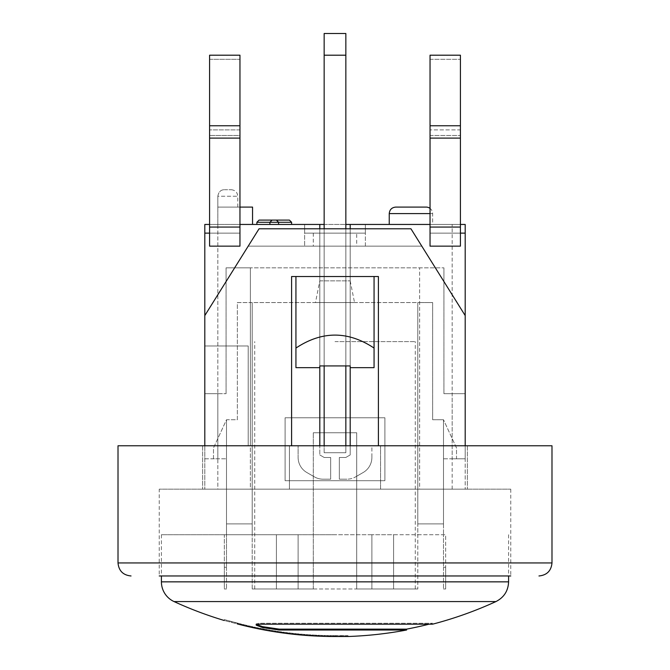 <?xml version="1.0" encoding="UTF-8"?>
<svg xmlns="http://www.w3.org/2000/svg" width="670" height="670" viewBox="0 0 670 670"><rect width="100%" height="100%" fill="white"/><g stroke="black" fill="none" stroke-linecap="round" stroke-linejoin="round"><path stroke-width="0.5" stroke-dasharray="3.35 2.51" d="M410.945 228.788L421.79 246.15L248.21 246.15L259.055 228.788L410.945 228.788L259.055 228.788L248.21 246.15L421.79 246.15L465.189 315.578L410.945 228.788L465.189 315.578L465.189 445.776L465.189 315.578L465.189 445.776L467.358 445.776L378.399 445.776L378.399 276.526L374.061 276.526L378.399 276.526L378.399 445.776L378.399 276.526L291.601 276.526L291.601 445.776L378.399 445.776L291.601 445.776L291.601 276.526L291.601 445.776L204.811 445.776L289.432 445.776L289.432 489.167L380.568 489.167L202.642 489.167L289.432 489.167L289.432 445.776L204.811 445.776L204.811 315.578L259.055 228.788L410.945 228.788M378.399 445.776L465.189 445.776L380.568 445.776L465.189 445.776L380.568 445.776L380.568 489.167L467.358 489.167L380.568 489.167L380.568 445.776L465.189 445.776L380.568 445.776L380.568 489.167L380.568 445.776L465.189 445.776L465.189 315.578M430.04 125.767L460.416 125.767L460.416 55.2L460.416 59.312L460.416 55.2L430.04 55.2L430.04 233.127L465.189 233.127L465.189 224.45L430.04 224.45L430.04 135.491L430.04 246.15L430.04 224.45L350.192 224.45L365.376 224.45L365.376 233.127L304.624 233.127L304.624 224.45L365.376 224.45L304.624 224.45L319.808 224.45L304.624 224.45L319.808 224.45L319.808 276.526L295.939 276.526L295.939 367.654L295.939 276.526L374.061 276.526L291.601 276.526L374.061 276.526L295.939 276.526L295.939 348.065C321.977 330.787 348.023 330.787 374.061 348.065L374.061 276.526L350.192 276.526L350.192 224.45L365.376 224.45L304.624 224.45L304.624 233.127L365.376 233.127L304.624 233.127L319.808 233.127L319.808 445.776L324.154 445.776L324.154 452.719L324.154 33.5L345.846 33.5L345.846 452.719L345.846 445.776L324.154 445.776L324.154 452.719L345.846 452.719L324.154 452.719L345.846 452.719L345.846 445.776L324.154 445.776L324.154 55.2L345.846 55.2L345.846 233.127L324.154 233.127L324.154 445.776L345.846 445.776L345.846 55.2M510.758 489.167L510.758 575.966L159.242 575.966L510.758 575.966L159.242 575.966L159.242 489.167L510.758 489.167L159.242 489.167M551.988 445.776L118.012 445.776M324.154 55.2L324.154 233.127L319.808 233.127L319.808 224.45L239.96 224.45L239.96 233.127L209.584 233.127L209.584 246.15L239.96 246.15L239.96 135.491L239.96 233.127L239.96 224.45L239.96 233.127L204.811 233.127L204.811 345.963L248.21 345.963L248.21 445.776L202.642 445.776L248.21 445.776L248.21 345.963L204.811 345.963L248.21 345.963L248.21 445.776L248.21 345.963L204.811 345.963L204.811 445.776L291.601 445.776M204.811 445.776L204.811 489.167L204.811 445.776L289.432 445.776L204.811 445.776L204.811 315.578M202.642 445.776L202.642 489.167L202.642 445.776M289.432 445.776L289.432 489.167L289.432 445.776L298.116 445.776L289.432 445.776M467.358 445.776L467.358 489.167L467.358 445.776M371.884 445.776L465.189 445.776L465.189 489.167L465.189 445.776L371.884 445.776L371.884 457.451A17.361 17.361 0 0 1 363.207 472.484L355.619 476.864A17.361 17.361 0 0 1 346.943 479.184A17.361 17.361 0 0 0 355.619 476.864L363.207 472.484A17.361 17.361 0 0 0 371.884 457.451L371.884 445.776M252.548 224.45L217.825 224.45L217.825 489.167L250.379 489.167L250.379 445.776L298.116 445.776L298.116 457.451A17.361 17.361 0 0 0 306.793 472.484L314.381 476.864A17.361 17.361 0 0 0 323.057 479.184A17.361 17.361 0 0 1 314.381 476.864L306.793 472.484A17.361 17.361 0 0 1 298.116 457.451L298.116 445.776L298.116 457.451L298.116 445.776L250.379 445.776L250.379 267.841L226.075 267.841L443.925 267.841L250.379 267.841L250.379 489.167L217.825 489.167L217.825 224.45L252.548 224.45L252.548 207.089L217.825 207.089L217.825 196.243L237.791 196.243L217.825 196.243C218.588 191.947 220.757 189.778 224.341 189.727C220.757 189.778 218.588 191.947 217.825 196.243L217.825 207.089L239.96 207.089M417.795 588.98L393.583 588.98L417.795 588.98L417.795 534.735L393.583 534.735L393.583 588.98L252.205 588.98L252.205 534.735L276.417 534.735L276.417 588.98L393.583 588.98L393.583 534.735L445.659 534.735L445.659 588.98L445.659 567.281L443.49 567.281L445.659 567.281L443.49 567.281L443.49 534.735L443.49 567.281L445.659 567.281L445.659 534.735L417.795 534.735L417.795 523.89L443.49 523.89L443.49 534.735L443.49 419.738L443.49 458.791L456.513 458.791L456.513 447.945L443.49 419.738L456.513 447.945L456.513 458.791L443.49 458.791L443.49 419.738L432.644 419.738L432.644 302.564L237.356 302.564L237.356 419.738L226.51 419.738L213.487 447.945L213.487 458.791L226.51 458.791L213.487 458.791L213.487 447.945L226.51 419.738L226.51 534.735L224.341 534.735L224.341 567.281L226.51 567.281L224.341 567.281L224.341 588.98L226.51 588.98L224.341 588.98L224.341 567.281L226.51 567.281L226.51 534.735L226.51 588.98L226.51 567.281L224.341 567.281L224.341 534.735L252.205 534.735L226.51 534.735L226.51 419.738L237.356 419.738L237.356 302.564L252.205 302.564L252.205 523.89L226.51 523.89L252.205 523.89L252.205 302.564L417.795 302.564L417.795 523.89L417.795 302.564L432.644 302.564L432.644 419.738L443.49 419.738L443.49 523.89L417.795 523.89L443.49 523.89L417.795 523.89L417.795 302.564L417.795 588.98L356.7 588.98L417.795 588.98M252.205 588.98L276.417 588.98L276.417 534.735L252.205 534.735L252.205 302.564L252.205 523.89L226.51 523.89L252.205 523.89L252.205 588.98L313.3 588.98L252.205 588.98M313.3 588.98L254.717 588.98L313.3 588.98L313.3 432.753L313.3 588.98M356.7 588.98L415.283 588.98L356.7 588.98L356.7 432.753L313.3 432.753L356.7 432.753L356.7 588.98M445.659 588.98L443.49 588.98L445.659 588.98M262.59 626.668L256.3 624.306L256.082 623.921L258.955 623.268L432.644 623.268L258.955 623.268L256.082 623.921L256.468 624.44M406.606 630.018L279.231 630.018L279.231 629.138L406.606 629.138M262.59 627.556L256.3 625.194L256.082 624.817L258.955 624.164L258.955 623.268L258.955 624.164L432.644 624.164L432.644 623.268A385.191 385.191 0 0 1 429.152 624.164M237.356 623.041C220.631 618.644 220.631 618.644 237.356 623.041C220.631 618.644 220.631 618.644 237.356 623.041A384.974 384.974 0 0 0 335 635.629A384.974 384.974 0 0 1 237.356 623.041L237.356 623.938C220.631 619.549 220.631 619.549 237.356 623.938L237.356 623.041M335 635.629L348.023 635.629L335 635.629L335 636.5L335 635.629M224.341 620.52L224.341 619.616A385.191 385.191 0 0 0 348.023 635.629L348.023 636.5L335 636.5M393.583 534.735L393.583 588.98L393.583 534.735L371.884 534.735L393.583 534.735M371.884 534.735L371.884 588.98L371.884 534.735L371.884 588.98L371.884 534.735L298.116 534.735L298.116 588.98L298.116 534.735L371.884 534.735M276.417 534.735L298.116 534.735L276.417 534.735L276.417 588.98L276.417 534.735M298.116 534.735L298.116 588.98L298.116 534.735M495.934 601.576L174.066 601.576M335 534.735L161.411 534.735L335 534.735M443.49 567.281L443.49 588.98L443.49 567.281M319.808 224.45L319.808 233.127L345.846 233.127L345.846 452.719L324.154 452.719L324.154 445.776L350.192 445.776L345.846 445.776L350.192 445.776L350.192 454.947L345.779 457.493L339.338 457.493L339.338 479.184L346.943 479.184A17.361 17.361 0 0 0 355.619 476.864A17.361 17.361 0 0 1 346.943 479.184L339.338 479.184L346.943 479.184L339.338 479.184L339.338 457.493L339.338 479.184L339.338 457.493L345.779 457.493L339.338 457.493L345.779 457.493L350.192 454.947L350.192 367.654L374.061 367.654L374.061 276.526L374.061 348.065M324.154 228.788L324.154 365.921M345.846 365.921L345.846 228.788M384.907 417.779L285.093 417.779L384.907 417.779L384.907 480.708L285.093 480.708L285.093 417.779L285.093 480.708L384.907 480.708L384.907 417.779M324.154 445.776L319.808 445.776L324.154 445.776L319.808 445.776L319.808 233.127L365.376 233.127L304.624 233.127L365.376 233.127L350.192 233.127L350.192 445.776L345.846 445.776M350.192 224.45L350.192 233.127L345.846 233.127L365.376 233.127L304.624 233.127L365.376 233.127L365.376 246.15L304.624 246.15L365.376 246.15L304.624 246.15L365.376 246.15L365.376 224.45L365.376 233.127L365.376 224.45L350.192 224.45L350.192 454.947L345.779 457.493L350.192 454.947L350.192 445.776M356.7 432.753L313.3 432.753L356.7 432.753M335 341.616L415.283 341.616L335 341.616M319.808 280.864L350.192 280.864L319.808 280.864L315.47 302.564L354.531 302.564L315.47 302.564M204.811 458.791L217.825 458.791L217.825 393.692L217.825 458.791L204.811 458.791L204.811 393.692L226.075 393.692L204.811 393.692L204.811 458.791M259.055 220.103L276.417 220.103L278.586 222.281L256.886 222.281L256.886 224.45L278.586 224.45L278.586 222.281L276.417 220.103L278.586 222.281L276.417 220.103L289.432 220.103M291.601 224.45L269.901 224.45L269.901 222.281L272.07 220.103L269.901 222.281L272.07 220.103L269.901 222.281L269.901 224.45L269.901 222.281L269.901 224.45L278.586 224.45L278.586 222.281L278.586 224.45L291.601 224.45L291.601 222.281L278.586 222.281L278.586 224.45L278.586 222.281M278.586 224.45L269.901 224.45L269.901 222.281M269.901 224.45L256.886 224.45M295.939 276.526L374.061 276.526M350.192 228.788L350.192 276.526L319.808 276.526L319.808 367.654L295.939 367.654L295.939 348.065M239.96 135.491L239.96 55.2L239.96 59.312L209.584 59.312L209.584 233.127L209.584 55.2L209.584 59.312L239.96 59.312L239.96 135.491L209.584 135.491L239.96 135.491M209.584 246.15L209.584 233.127L209.584 246.15L239.96 246.15L239.96 227.063L239.96 246.15L209.584 246.15M204.811 233.127L204.811 393.692L204.811 224.45L239.96 224.45L209.584 224.45L239.96 224.45L239.96 55.2L209.584 55.2L209.584 233.127L239.96 233.127L209.584 233.127M465.189 233.127L430.04 233.127L430.04 224.45L460.416 224.45L460.416 246.15L460.416 135.491L460.416 224.45L430.04 224.45L430.04 246.15L460.416 246.15L460.416 233.127L465.189 233.127L465.189 445.776M460.416 129.888L460.416 59.312L460.416 129.888L430.04 129.888L460.416 129.888M430.04 59.312L460.416 59.312L430.04 59.312M460.416 233.127L430.04 233.127L460.416 233.127L460.416 125.767M430.04 246.15L460.416 246.15L430.04 246.15M319.808 367.654L319.808 454.947L324.221 457.493L330.662 457.493L330.662 479.184L323.057 479.184A17.361 17.361 0 0 1 314.381 476.864A17.361 17.361 0 0 0 323.057 479.184L330.662 479.184L323.057 479.184L330.662 479.184L330.662 457.493L330.662 479.184L330.662 457.493L324.221 457.493L330.662 457.493L324.221 457.493L319.808 454.947L324.221 457.493L319.808 454.947L319.808 445.776M314.381 476.864L306.793 472.484L314.381 476.864M350.192 367.654L350.192 276.526L350.192 365.921L319.808 365.921L319.808 228.788M306.793 472.484A17.361 17.361 0 0 1 298.116 457.451A17.361 17.361 0 0 0 306.793 472.484M355.619 476.864L363.207 472.484L355.619 476.864M363.207 472.484A17.361 17.361 0 0 0 371.884 457.451A17.361 17.361 0 0 1 363.207 472.484M430.04 213.596L432.644 213.596A6.507 6.507 0 0 0 430.04 208.387M426.137 207.089L395.752 207.089L426.137 207.089A6.507 6.507 0 0 1 432.644 213.596L432.644 224.45L389.245 224.45L432.644 224.45L389.245 224.45L432.644 224.45L432.644 213.596L389.245 213.596L432.644 213.596L389.245 213.596L389.245 224.45M224.341 189.727L231.284 189.727L224.341 189.727M356.7 233.127L313.3 233.127L356.7 233.127L356.7 246.15L313.3 246.15L356.7 246.15M324.154 224.45L345.846 224.45M304.624 224.45L304.624 246.15L304.624 224.45M365.376 224.45L365.376 233.127L365.376 224.45M465.189 393.692L452.175 393.692L452.175 458.791L452.175 224.45L452.175 393.692L443.925 393.692L465.189 393.692L465.189 458.791L452.175 458.791L465.189 458.791L465.189 393.692L452.175 393.692L465.189 393.692L465.189 224.45L452.175 224.45L465.189 224.45L465.189 393.692M452.175 489.167L452.175 393.692L452.175 489.167L419.621 489.167L452.175 489.167M217.825 224.45L217.825 207.089L217.825 224.45M204.811 393.692L217.825 393.692L204.811 393.692M250.379 489.167L204.811 489.167L250.379 489.167L250.379 267.841L250.379 489.167M226.075 393.692L226.075 267.841L226.075 393.692M419.621 489.167L465.189 489.167L419.621 489.167L419.621 267.841L419.621 489.167M443.925 393.692L443.925 267.841L443.925 393.692M118.012 562.942L551.988 562.942M161.411 581.853L508.589 581.853M239.96 129.888L209.584 129.888L239.96 129.888M239.96 224.45L209.584 224.45M239.96 125.767L209.584 125.767M239.96 138.104L209.584 138.104M239.96 227.063L209.584 227.063M430.04 135.491L460.416 135.491L430.04 135.491M430.04 224.45L460.416 224.45M430.04 138.104L460.416 138.104M430.04 227.063L460.416 227.063M256.074 624.817L256.074 623.921L256.074 624.817M161.411 534.735L161.411 575.966M508.589 534.735L508.589 575.966M415.283 588.98L415.283 341.616M254.717 588.98L254.717 341.616M350.192 280.864L354.531 302.564M237.791 207.089L237.791 196.243C237.381 192.315 235.203 190.146 231.284 189.727M313.3 233.127L313.3 246.15"/><path stroke-width="1" d="M465.189 445.776L465.189 315.578L410.945 228.788L259.055 228.788L204.811 315.578L204.811 445.776M159.242 575.966L510.758 575.966M118.012 562.942L118.012 445.776L551.988 445.776L551.988 562.942L118.012 562.942C118.783 570.848 123.129 575.195 131.035 575.966M291.601 445.776L291.601 276.526L378.399 276.526L378.399 445.776M335 636.5A385.845 385.845 0 0 1 237.356 623.938A385.845 385.845 0 0 0 335 636.5L348.023 636.5A386.062 386.062 0 0 0 406.606 630.018L279.231 630.018L262.59 627.556L279.231 630.018L279.231 629.138L262.59 626.668L279.231 629.138L406.606 629.138A385.191 385.191 0 0 0 429.152 624.164M256.468 624.44L262.59 626.668M495.934 601.576C503.991 597.464 508.212 590.89 508.589 581.853L161.411 581.853A21.7 21.7 0 0 0 174.066 601.576L495.934 601.576A386.062 386.062 0 0 1 432.644 624.164L258.955 624.164L256.082 624.817L256.3 625.194L262.59 627.556M237.356 623.938C220.631 619.549 220.631 619.549 237.356 623.938M345.846 228.788L345.846 33.5L324.154 33.5L324.154 228.788M324.154 365.921L324.154 445.776M345.846 445.776L345.846 365.921M324.154 55.2L345.846 55.2M289.432 220.103L276.417 220.103L278.586 222.281L291.601 222.281L289.432 220.103L291.601 222.281L291.601 224.45M259.055 220.103L256.886 222.281L259.055 220.103L272.07 220.103L269.901 222.281L272.07 220.103L276.417 220.103L272.07 220.103L276.417 220.103L278.586 222.281L278.586 224.45M256.886 224.45L256.886 222.281L278.586 222.281M269.901 224.45L269.901 222.281M374.061 276.526L374.061 348.065C348.023 330.787 321.977 330.787 295.939 348.065L295.939 276.526M295.939 348.065L295.939 367.654L319.808 367.654L319.808 365.921L350.192 365.921L350.192 445.776M374.061 348.065L374.061 367.654L350.192 367.654M239.96 55.2L239.96 246.15L209.584 246.15L209.584 55.2L239.96 55.2M460.416 125.767L460.416 55.2L430.04 55.2L430.04 246.15L460.416 246.15L460.416 125.767L430.04 125.767M460.416 224.45L465.189 224.45L465.189 315.578M319.808 445.776L319.808 367.654M319.808 228.788L319.808 224.45L324.154 224.45M239.96 224.45L319.808 224.45M209.584 233.127L204.811 233.127L204.811 315.578M465.189 233.127L460.416 233.127M345.846 224.45L430.04 224.45M350.192 224.45L350.192 228.788M430.04 208.387A6.507 6.507 0 0 0 426.137 207.089L395.752 207.089L426.137 207.089M252.548 224.45L252.548 207.089L239.96 207.089M204.811 233.127L204.811 224.45L209.584 224.45M239.96 227.063L209.584 227.063M239.96 138.104L209.584 138.104M239.96 125.767L209.584 125.767M430.04 227.063L460.416 227.063M430.04 138.104L460.416 138.104M389.245 224.45L389.245 213.596L430.04 213.596M551.988 562.942C551.217 570.848 546.871 575.195 538.965 575.966M406.606 630.018L406.606 629.138M161.411 575.966L161.411 581.853M508.589 575.966L508.589 581.853M174.066 601.576A386.062 386.062 0 0 0 224.341 620.52M389.245 213.596C389.63 209.643 391.799 207.474 395.752 207.089C391.799 207.474 389.63 209.643 389.245 213.596"/></g></svg>
